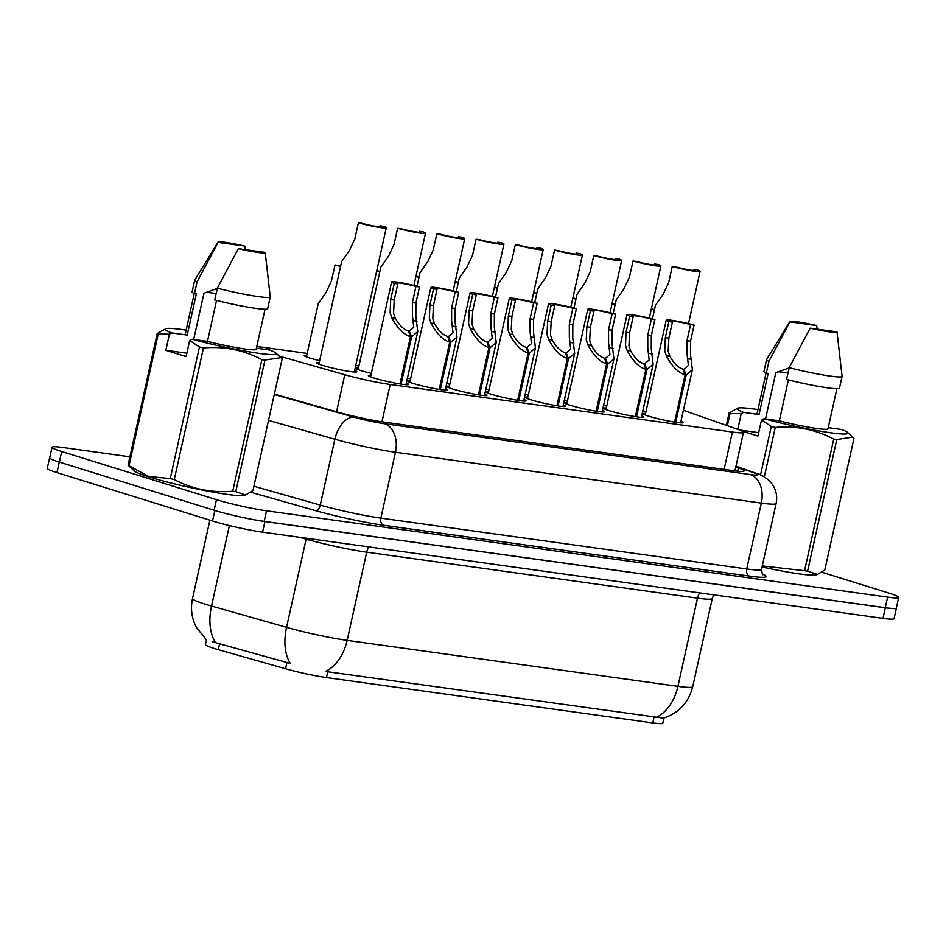 <?xml version="1.0" encoding="UTF-8"?>
<svg xmlns="http://www.w3.org/2000/svg" width="946" height="946" viewBox="0 0 946 946"><rect width="100%" height="100%" fill="white"/><g stroke="black" fill="none" stroke-linecap="round" stroke-linejoin="round"><path stroke-width="1.42" d="M445.566 388.593A20.552 1.679 -167.5 0 1 447.754 389.894A20.552 1.679 -167.5 0 1 434.935 388.652A20.552 1.679 -167.5 0 1 413.106 383.426A20.552 1.679 -167.5 0 1 407.631 381.002A20.552 1.679 -167.5 0 1 410.162 380.753M641.719 415.862A20.552 1.679 -167.5 0 1 643.907 417.162A20.552 1.679 -167.5 0 1 631.088 415.909A20.552 1.679 -167.5 0 1 609.259 410.682A20.552 1.679 -167.5 0 1 603.785 408.258A20.552 1.679 -167.5 0 1 606.315 408.01M602.484 410.41A20.552 1.679 -167.5 0 1 604.671 411.699A20.552 1.679 -167.5 0 1 591.853 410.458A20.552 1.679 -167.5 0 1 570.024 405.231A20.552 1.679 -167.5 0 1 564.561 402.807A20.552 1.679 -167.5 0 1 567.092 402.558M484.79 394.044A20.552 1.679 -167.5 0 1 486.977 395.345A20.552 1.679 -167.5 0 1 474.159 394.104A20.552 1.679 -167.5 0 1 452.33 388.877A20.552 1.679 -167.5 0 1 446.867 386.453A20.552 1.679 -167.5 0 1 449.397 386.205M524.025 399.508A20.552 1.679 -167.5 0 1 526.213 400.797A20.552 1.679 -167.5 0 1 513.394 399.555A20.552 1.679 -167.5 0 1 491.565 394.328A20.552 1.679 -167.5 0 1 486.09 391.904A20.552 1.679 -167.5 0 1 488.621 391.656M563.26 404.959A20.552 1.679 -167.5 0 1 565.448 406.248A20.552 1.679 -167.5 0 1 552.63 405.006A20.552 1.679 -167.5 0 1 530.801 399.78A20.552 1.679 -167.5 0 1 525.326 397.355A20.552 1.679 -167.5 0 1 527.856 397.107M680.954 421.313A20.552 1.679 -167.5 0 1 683.142 422.614A20.552 1.679 -167.5 0 1 670.324 421.36A20.552 1.679 -167.5 0 1 648.495 416.134A20.552 1.679 -167.5 0 1 643.02 413.709A20.552 1.679 -167.5 0 1 645.55 413.461M406.331 383.142A20.552 1.679 -167.5 0 1 408.518 384.443A20.552 1.679 -167.5 0 1 395.7 383.201A20.552 1.679 -167.5 0 1 373.871 377.962A20.552 1.679 -167.5 0 1 368.396 375.55A20.552 1.679 -167.5 0 1 370.927 375.302M449.811 384.301A20.552 1.679 -167.5 0 1 446.689 383.52M410.588 378.849A20.552 1.679 -167.5 0 1 407.454 378.069M371.352 373.398A20.552 1.679 -167.5 0 1 361.396 370.714A20.552 1.679 -167.5 0 1 355.921 368.29A20.552 1.679 -167.5 0 1 358.463 368.041M528.282 395.203A20.552 1.679 -167.5 0 1 525.148 394.423M567.505 400.655A20.552 1.679 -167.5 0 1 564.384 399.886M489.047 389.752A20.552 1.679 -167.5 0 1 485.913 388.972M606.741 406.106A20.552 1.679 -167.5 0 1 603.607 405.337M645.976 411.557A20.552 1.679 -167.5 0 1 642.842 410.789M354.632 370.43A20.552 1.679 -167.5 0 1 356.819 371.731A20.552 1.679 -167.5 0 1 344.001 370.489A20.552 1.679 -167.5 0 1 322.172 365.262A20.552 1.679 -167.5 0 1 316.697 362.838A20.552 1.679 -167.5 0 1 319.228 362.59M358.877 366.137A20.552 1.679 -167.5 0 1 355.755 365.357M319.653 360.686A20.552 1.679 -167.5 0 1 309.697 358.002A20.552 1.679 -167.5 0 1 304.222 355.578A20.552 1.679 -167.5 0 1 306.752 355.329M279.212 356.086L344.782 374.711A36.255 2.968 12.5 0 0 390.213 384.478L732.381 432.038A36.255 2.968 12.5 0 0 743.473 432.322A36.255 2.968 12.5 0 0 737.644 429.307L684.928 410.824A36.255 2.968 12.5 0 0 683.39 410.304M206.441 639.969L205.412 644.581A32.637 2.672 12.5 0 0 218.254 649.654L285.574 668.775A32.637 2.672 12.5 0 0 326.465 677.573L652.811 722.933A32.637 2.672 12.5 0 0 662.791 723.182L663.926 718.026M307.178 353.414L264.667 347.501A36.255 2.968 12.5 0 0 256.733 346.709M896.382 607.864A36.255 2.968 -167.5 0 1 896.418 608.077A36.255 2.968 -167.5 0 1 885.326 607.793L264.927 521.565A36.255 2.968 -167.5 0 1 235.329 515.842M212.377 641.802L290.422 663.489A42.298 24.537 -74.1 0 1 286.555 627.352A48.341 3.961 12.5 0 0 347.147 640.383A42.298 29.503 -82.1 0 1 325.424 671.459L663.477 718.168C678.873 713 688.617 702.523 692.72 686.737L712.267 598.534A48.341 3.961 -167.5 0 1 697.486 598.156L366.693 552.18A48.341 3.961 -167.5 0 1 306.114 539.149L299.527 537.281M896.418 608.077L894.065 618.66A36.255 2.968 -167.5 0 1 882.973 618.377L262.586 532.149A36.255 2.968 -167.5 0 1 212.531 521.01L56.961 472.598A36.255 2.968 -167.5 0 1 47.3 468.329L49.641 457.746M821.826 572.224L889.039 593.142A36.255 2.968 -167.5 0 1 898.7 597.411A36.255 2.968 -167.5 0 1 887.608 597.127L266.536 510.805A36.255 2.968 -167.5 0 1 216.48 499.665L61.715 451.514A36.255 2.968 -167.5 0 1 52.054 447.245A36.255 2.968 -167.5 0 1 63.146 447.529L129.921 456.812M898.7 597.411L896.359 607.994A36.255 2.968 -167.5 0 1 885.267 607.71L264.182 521.388A36.255 2.968 -167.5 0 1 214.127 510.249L59.362 462.097A36.255 2.968 -167.5 0 1 49.712 457.829L52.054 447.245M274.34 394.104L338.432 412.314A36.255 2.968 12.5 0 0 383.863 422.082L733.103 470.623A36.255 2.968 12.5 0 0 744.195 470.907A36.255 2.968 12.5 0 0 738.365 467.892L735.787 466.993M340.548 266.405A18.128 1.49 12.5 0 1 334.979 264.951L331.396 281.08L325.944 292.704L318.187 303.784L306.409 356.879M340.643 266.003A13.291 1.088 -167.5 0 1 338.502 265.448L334.979 264.951M379.854 226.839L380.079 225.834L383.615 226.319A18.128 1.49 12.5 0 1 386.264 227.738A18.128 1.49 12.5 0 1 376.591 226.934A18.128 1.49 12.5 0 1 358.392 222.818L354.821 238.948L349.358 250.572L341.601 261.64L318.885 364.139M380.079 225.834A13.291 1.088 -167.5 0 1 381.545 226.685A13.291 1.088 -167.5 0 1 361.928 223.303L358.392 222.818M399.981 383.946L410.469 336.658C403.611 334.553 397.355 328.215 391.715 317.631L390.119 312.665L390.686 299.527L394.269 283.398A18.128 1.49 12.5 0 1 391.62 281.991A18.128 1.49 12.5 0 1 401.293 282.795A18.128 1.49 12.5 0 1 419.48 286.91L415.909 303.039L415.862 316.248L417.754 331.597L411.593 336.811L401.104 384.111M408.944 332.424L409.24 331.076L413.769 327.257L412.421 315.775L412.373 302.543L415.956 286.413A13.291 1.088 -167.5 0 0 396.339 283.031A13.291 1.088 -167.5 0 0 397.793 283.895L394.222 300.024L393.548 313.15L395.239 318.128C399.33 325.318 403.729 329.598 408.424 330.97L410.469 336.658M409.24 331.076L411.593 336.811M419.48 286.91L415.956 286.413M397.793 283.895L394.269 283.398M737.762 429.354L741.25 413.627L730.028 413.591A65.262 5.345 -167.5 0 1 729.07 413.035L737.821 408.116A56.807 4.659 -167.5 0 1 757.947 409.594M741.25 413.627L743.568 412.385A56.807 4.659 -167.5 0 1 737.821 408.116M789.106 367.899L775.779 372.712L765.539 418.924M777.707 371.813A27.328 2.235 -167.5 0 1 787.959 373.055M789.91 321.841A24.17 1.987 -167.5 0 1 789.851 321.569A24.17 1.987 -167.5 0 1 816.705 325.566L789.91 321.841L768.909 361.348A38.68 3.169 -167.5 0 1 766.544 359.646A38.68 3.169 -167.5 0 1 766.579 359.563L789.851 321.569M816.705 325.566L817.025 329.102M743.568 412.385L759.047 414.537L768.176 373.374L766.295 373.114A38.68 3.169 -167.5 0 1 763.942 371.4L766.544 359.646M766.295 373.114L768.909 361.348M759.047 414.537A36.255 2.968 -167.5 0 1 757.178 413.095L766.059 373.008M828.235 427.639L841.585 429.496A56.807 4.659 -167.5 0 1 847.616 432.464A56.807 4.659 -167.5 0 1 822.76 431.577A56.807 4.659 -167.5 0 1 763.824 418.688L761.506 419.929L771.286 426.433A65.262 5.345 -167.5 0 0 775.282 427.415L764.309 476.89M836.772 439.512L807.588 571.124L817.391 574.459L824.794 569.965L853.978 438.353L852.76 437.123L836.772 439.512A65.262 5.345 -167.5 0 1 833.733 439.086C815.594 429.519 796.106 425.629 775.282 427.415M807.588 571.124A65.262 5.345 -167.5 0 1 804.561 570.71L833.733 439.086M760.525 474.951L771.286 426.433M730.028 413.591L727.344 425.7M726.339 425.345L729.07 413.035M817.391 574.459L816.043 574.884A56.807 4.659 -167.5 0 1 762.038 566.997M762.275 565.933L804.561 570.71M836.962 331.869A24.17 1.987 -167.5 0 1 837.033 332.034A24.17 1.987 -167.5 0 1 810.166 328.144L836.962 331.869M837.033 332.034L842.07 376.295A38.68 3.169 -167.5 0 1 842.07 376.39A38.68 3.169 -167.5 0 1 789.165 367.651L786.552 379.417A38.68 3.169 -167.5 0 0 839.457 388.144L842.07 376.39M810.166 328.144L789.165 367.651M788.385 379.878L779.303 420.84L763.824 418.688M836.867 388.7L827.975 428.786A36.255 2.968 -167.5 0 1 779.303 420.84M742.113 431.128L757.923 436.047L761.506 419.929M758.68 432.665L739.547 430.004M245.57 494.983L252.972 490.489L282.156 358.877L280.938 357.647L264.951 360.036L235.767 491.66L245.57 494.983L244.222 495.408A56.807 4.659 -167.5 0 1 205.743 490.726A56.807 4.659 -167.5 0 1 149.137 476.985A56.807 4.659 -167.5 0 1 134.427 471.061L128.065 465.184L157.237 333.56L165.999 328.652A56.807 4.659 -167.5 0 1 186.126 330.119M186.859 353.189L165.846 350.268L169.417 334.151L158.207 334.115L129.023 465.739L148.688 476.488L170.28 478.57L199.452 346.957L189.673 340.454L192.003 339.212A56.807 4.659 -167.5 0 0 250.938 352.113A56.807 4.659 -167.5 0 0 275.794 352.988L280.938 357.647M129.023 465.739A65.262 5.345 -167.5 0 1 128.065 465.184M169.417 334.151L171.746 332.909A56.807 4.659 -167.5 0 1 165.999 328.652M158.207 334.115A65.262 5.345 -167.5 0 1 157.237 333.56M217.284 288.435L203.958 293.236L193.705 339.448M205.885 292.338A27.328 2.235 -167.5 0 1 216.137 293.579M218.088 242.365A24.17 1.987 -167.5 0 1 218.029 242.093A24.17 1.987 -167.5 0 1 244.872 246.09L218.088 242.365L197.075 281.873A38.68 3.169 -167.5 0 1 194.722 280.17A38.68 3.169 -167.5 0 1 194.758 280.087L218.029 242.093M244.872 246.09L245.191 249.626M171.746 332.909L187.225 335.061L196.342 293.899L194.474 293.638A38.68 3.169 -167.5 0 1 192.121 291.936L194.722 280.17M194.474 293.638L197.075 281.873M187.225 335.061A36.255 2.968 -167.5 0 1 185.357 333.619L194.237 293.532M256.401 348.163L269.752 350.02A56.807 4.659 -167.5 0 1 275.794 352.988M264.951 360.036A65.262 5.345 -167.5 0 1 261.912 359.61C243.772 350.044 224.285 346.153 203.461 347.939A65.262 5.345 -167.5 0 1 199.452 346.957M235.767 491.66A65.262 5.345 -167.5 0 1 232.728 491.234L261.912 359.61M203.461 347.939L174.277 479.563A65.262 5.345 -167.5 0 1 170.28 478.57M174.277 479.563C192.416 489.129 211.904 493.02 232.728 491.234M265.14 252.393A24.17 1.987 -167.5 0 1 265.211 252.558A24.17 1.987 -167.5 0 1 238.345 248.668L265.14 252.393M265.211 252.558L270.249 296.819A38.68 3.169 -167.5 0 1 270.249 296.914A38.68 3.169 -167.5 0 1 217.332 288.175L214.73 299.941A38.68 3.169 -167.5 0 0 267.635 308.68L270.249 296.914M238.345 248.668L217.332 288.175M216.563 300.402L207.481 341.364L192.003 339.212M265.034 309.224L256.153 349.31A36.255 2.968 -167.5 0 1 207.481 341.364M165.846 350.268L186.102 356.571L189.673 340.454M376.662 271.064A18.128 1.49 12.5 0 0 379.784 271.857M379.866 271.455A13.291 1.088 -167.5 0 1 377.738 270.899L376.721 270.757M415.885 276.516A18.128 1.49 12.5 0 0 419.007 277.308M419.102 276.906A13.291 1.088 -167.5 0 1 416.973 276.35L415.956 276.208M455.121 281.967A18.128 1.49 12.5 0 0 458.242 282.759M458.337 282.357A13.291 1.088 -167.5 0 1 456.197 281.802L455.192 281.66M494.356 287.43A18.128 1.49 12.5 0 0 497.478 288.211M497.561 287.809A13.291 1.088 -167.5 0 1 495.432 287.253L494.415 287.111M439.216 389.397L449.705 342.109C442.834 340.016 436.591 333.666 430.95 323.083L429.342 318.128L429.922 304.979L433.493 288.849A18.128 1.49 12.5 0 1 430.844 287.442A18.128 1.49 12.5 0 1 440.517 288.246A18.128 1.49 12.5 0 1 458.715 292.361L455.132 308.491L455.085 321.699L456.989 337.048L450.828 342.263L440.339 389.575M448.179 337.876L448.475 336.54L453.004 332.708L451.656 321.226L451.609 307.994L455.18 291.865A13.291 1.088 -167.5 0 0 435.562 288.483A13.291 1.088 -167.5 0 0 437.028 289.346L433.457 305.475L432.783 318.601L434.474 323.579C438.566 330.769 442.953 335.05 447.659 336.421L449.705 342.109M448.475 336.54L450.828 342.263M458.715 292.361L455.18 291.865M437.028 289.346L433.493 288.849M478.451 394.849L488.928 347.56C482.07 345.467 475.826 339.129 470.186 328.534L468.577 323.579L469.157 310.43L472.728 294.301A18.128 1.49 12.5 0 1 470.079 292.893A18.128 1.49 12.5 0 1 479.752 293.698A18.128 1.49 12.5 0 1 497.951 297.813L494.368 313.942L494.32 327.15L496.224 342.499L490.052 347.714L479.563 395.026M487.415 343.327L487.71 341.991L492.227 338.16L490.891 326.677L490.832 313.445L494.415 297.316A13.291 1.088 -167.5 0 0 474.797 293.934A13.291 1.088 -167.5 0 0 476.264 294.797L472.681 310.927L472.007 324.052L473.698 329.031C477.789 336.22 482.188 340.501 486.883 341.873L488.928 347.56M487.71 341.991L490.052 347.714M497.951 297.813L494.415 297.316M476.264 294.797L472.728 294.301M517.675 400.3L528.164 353.012C521.305 350.919 515.05 344.581 509.409 333.997L507.813 329.031L508.38 315.881L511.963 299.752A18.128 1.49 12.5 0 1 509.315 298.345A18.128 1.49 12.5 0 1 518.987 299.149A18.128 1.49 12.5 0 1 537.174 303.264L533.603 319.393L533.556 332.602L535.448 347.951L529.287 353.165L518.798 400.477M526.638 348.778L526.946 347.442L531.463 343.611L530.115 332.129L530.067 318.897L533.65 302.767A13.291 1.088 -167.5 0 0 514.033 299.397A13.291 1.088 -167.5 0 0 515.487 300.249L511.916 316.378L511.242 329.504L512.933 334.482C517.024 341.672 521.423 345.952 526.118 347.324L528.164 353.012M526.946 347.442L529.287 353.165M537.174 303.264L533.65 302.767M515.487 300.249L511.963 299.752M556.91 405.751L567.399 358.463C560.529 356.37 554.285 350.032 548.645 339.448L547.036 334.482L547.616 321.344L551.187 305.215A18.128 1.49 12.5 0 1 548.538 303.796A18.128 1.49 12.5 0 1 558.223 304.6A18.128 1.49 12.5 0 1 576.41 308.715L572.827 324.845L572.779 338.053L574.683 353.402L568.522 358.617L558.034 405.929M565.874 354.242L566.169 352.893L570.698 349.074L569.35 337.58L569.303 324.348L572.874 308.219A13.291 1.088 -167.5 0 0 553.256 304.849A13.291 1.088 -167.5 0 0 554.723 305.7L551.151 321.829L550.477 334.955L552.168 339.933C556.26 347.123 560.647 351.404 565.353 352.775L567.399 358.463M566.169 352.893L568.522 358.617M576.41 308.715L572.874 308.219M554.723 305.7L551.187 305.215M419.09 232.302L419.315 231.285L422.85 231.77A18.128 1.49 12.5 0 1 425.499 233.189A18.128 1.49 12.5 0 1 415.814 232.385A18.128 1.49 12.5 0 1 397.627 228.27L394.056 244.399L388.593 256.023L380.836 267.091L358.12 369.59M419.315 231.285A13.291 1.088 -167.5 0 1 420.769 232.137A13.291 1.088 -167.5 0 1 401.163 228.755L397.627 228.27M458.325 237.753L458.55 236.737L462.074 237.221A18.128 1.49 12.5 0 1 464.723 238.64A18.128 1.49 12.5 0 1 455.05 237.836A18.128 1.49 12.5 0 1 436.863 233.721L433.28 249.85L427.829 261.474L420.071 272.554L417.032 286.236M458.55 236.737A13.291 1.088 -167.5 0 1 460.004 237.588A13.291 1.088 -167.5 0 1 440.387 234.206L436.863 233.721M497.549 243.205L497.773 242.188L501.309 242.673A18.128 1.49 12.5 0 1 503.958 244.092A18.128 1.49 12.5 0 1 494.285 243.288A18.128 1.49 12.5 0 1 476.086 239.172L472.515 255.302L467.052 266.926L459.295 278.006L456.268 291.699M497.773 242.188A13.291 1.088 -167.5 0 1 499.24 243.039A13.291 1.088 -167.5 0 1 479.622 239.669L476.086 239.172M536.784 248.656L537.009 247.639L540.544 248.136A18.128 1.49 12.5 0 1 543.193 249.543A18.128 1.49 12.5 0 1 533.509 248.739A18.128 1.49 12.5 0 1 515.322 244.624L511.751 260.753L506.287 272.377L498.53 283.457L495.491 297.15M537.009 247.639A13.291 1.088 -167.5 0 1 538.463 248.491A13.291 1.088 -167.5 0 1 518.857 245.12L515.322 244.624M533.579 292.882A18.128 1.49 12.5 0 0 536.701 293.662M536.796 293.26A13.291 1.088 -167.5 0 1 534.667 292.704L533.65 292.562M572.815 298.333A18.128 1.49 12.5 0 0 575.937 299.113M576.031 298.711A13.291 1.088 -167.5 0 1 573.891 298.156L572.886 298.014M612.05 303.784A18.128 1.49 12.5 0 0 615.172 304.565M615.255 304.163A13.291 1.088 -167.5 0 1 613.126 303.607L612.109 303.465M651.274 309.236A18.128 1.49 12.5 0 0 654.396 310.028M654.49 309.614A13.291 1.088 -167.5 0 1 652.362 309.058L651.345 308.916M576.019 254.107L576.244 253.09L579.768 253.587A18.128 1.49 12.5 0 1 582.417 254.994A18.128 1.49 12.5 0 1 572.744 254.19A18.128 1.49 12.5 0 1 554.557 250.075L550.974 266.204L545.523 277.828L537.766 288.908L534.726 302.602M576.244 253.09A13.291 1.088 -167.5 0 1 577.699 253.954A13.291 1.088 -167.5 0 1 558.081 250.572L554.557 250.075M615.243 259.559L615.468 258.542L619.003 259.038A18.128 1.49 12.5 0 1 621.652 260.446A18.128 1.49 12.5 0 1 611.979 259.642A18.128 1.49 12.5 0 1 593.781 255.526L590.209 271.656L584.746 283.28L576.989 294.36L573.962 308.053M615.468 258.542A13.291 1.088 -167.5 0 1 616.934 259.405A13.291 1.088 -167.5 0 1 597.316 256.023L593.781 255.526M654.478 265.01L654.703 263.993L658.239 264.49A18.128 1.49 12.5 0 1 660.887 265.897A18.128 1.49 12.5 0 1 651.203 265.093A18.128 1.49 12.5 0 1 633.016 260.978L629.445 277.119L623.982 288.731L616.224 299.811L613.185 313.504M654.703 263.993A13.291 1.088 -167.5 0 1 656.157 264.856A13.291 1.088 -167.5 0 1 636.552 261.474L633.016 260.978M693.714 270.461L693.938 269.444L697.462 269.941A18.128 1.49 12.5 0 1 700.111 271.348A18.128 1.49 12.5 0 1 690.438 270.556A18.128 1.49 12.5 0 1 672.251 266.441L668.668 282.57L663.217 294.182L655.46 305.262L652.421 318.956M693.938 269.444A13.291 1.088 -167.5 0 1 695.393 270.308A13.291 1.088 -167.5 0 1 675.775 266.926L672.251 266.441M596.146 411.203L606.623 363.914C599.764 361.821 593.52 355.483 587.88 344.9L586.272 339.933L586.851 326.796L590.422 310.666A18.128 1.49 12.5 0 1 587.773 309.247A18.128 1.49 12.5 0 1 597.446 310.052A18.128 1.49 12.5 0 1 615.645 314.167L612.062 330.296L612.015 343.516L613.919 358.853L607.746 364.068L597.257 411.38M605.109 359.693L605.405 358.345L609.922 354.525L608.585 343.031L608.538 329.811L612.109 313.67A13.291 1.088 -167.5 0 0 592.492 310.3A13.291 1.088 -167.5 0 0 593.958 311.151L590.375 327.281L589.701 340.406L591.392 345.385C595.483 352.574 599.882 356.855 604.577 358.227L606.623 363.914M605.405 358.345L607.746 364.068M615.645 314.167L612.109 313.67M593.958 311.151L590.422 310.666M635.369 416.654L645.858 369.366C638.999 367.273 632.744 360.934 627.103 350.351L625.507 345.385L626.075 332.247L629.658 316.118A18.128 1.49 12.5 0 1 627.009 314.699A18.128 1.49 12.5 0 1 636.682 315.503A18.128 1.49 12.5 0 1 654.869 319.618L651.297 335.747L651.25 348.968L653.142 364.316L646.981 369.519L636.492 416.831M644.332 365.144L644.64 363.796L649.157 359.977L647.809 348.483L647.762 335.262L651.345 319.133A13.291 1.088 -167.5 0 0 631.727 315.751A13.291 1.088 -167.5 0 0 633.181 316.603L629.61 332.732L628.936 345.858L630.627 350.836C634.719 358.026 639.118 362.306 643.812 363.678L645.858 369.366M644.64 363.796L646.981 369.519M654.869 319.618L651.345 319.133M633.181 316.603L629.658 316.118M674.604 422.105L685.093 374.817C678.223 372.724 671.979 366.386 666.339 355.802L664.731 350.836L665.31 337.698L668.881 321.569A18.128 1.49 12.5 0 1 666.232 320.15A18.128 1.49 12.5 0 1 675.917 320.954A18.128 1.49 12.5 0 1 694.104 325.069L690.521 341.199L690.474 354.419L692.377 369.768L686.217 374.983L675.728 422.283M683.568 370.596L683.863 369.247L688.392 365.428L687.044 353.934L686.997 340.714L690.568 324.584A13.291 1.088 -167.5 0 0 670.951 321.202A13.291 1.088 -167.5 0 0 672.417 322.054L668.846 338.183L668.172 351.321L669.863 356.287C673.954 363.477 678.341 367.758 683.047 369.129L685.093 374.817M683.863 369.247L686.217 374.983M694.104 325.069L690.568 324.584M672.417 322.054L668.881 321.569M218.254 649.654L219.685 643.245M285.574 668.775L286.993 662.366M326.465 677.573L327.765 671.707M652.811 722.933L654.1 717.068M724.104 469.37L732.381 432.038M381.948 421.81L390.213 384.478M336.563 411.782L344.782 374.711M206.642 640.146L196.461 627.553C191.707 618.353 190.394 608.68 192.523 598.534A48.341 3.961 12.5 0 0 205.4 604.234A48.341 3.961 12.5 0 0 211.549 606.055L286.555 627.352L306.114 539.149A12.085 7.012 105.9 0 0 306.291 538.227M368.893 546.93A12.085 8.431 97.9 0 0 366.693 552.18L347.147 640.383L677.927 686.358A42.298 29.503 97.9 0 1 656.205 717.435M699.673 592.894A12.085 8.431 97.9 0 0 697.486 598.156L677.927 686.358A48.341 3.961 12.5 0 0 692.72 686.737M215.511 642.322A42.298 24.537 -74.1 0 1 211.549 606.055L229.393 525.574M56.961 472.598L59.291 462.074M882.973 618.377L885.326 607.793M262.586 532.149L264.927 521.565M212.531 521.01L214.872 510.473M762.63 574.068A54.395 4.458 -167.5 0 1 749.48 576.114L383.591 525.267A54.395 4.458 -167.5 0 1 315.444 510.604L250.749 492.227M887.608 597.127L885.267 607.71M61.715 451.514L59.362 462.097M216.48 499.665L214.127 510.249M266.536 510.805L264.182 521.388M761.518 569.35L776.11 503.497A48.341 3.961 -167.5 0 1 761.329 503.118L746.725 568.972A48.341 3.961 12.5 0 0 761.518 569.35C762.145 573.714 762.677 575.44 763.126 574.541M274.257 394.494L354.171 417.186A24.17 1.987 12.5 0 0 384.454 423.702L750.332 474.549A24.17 16.851 97.9 0 1 761.329 503.118L395.452 452.259A48.341 3.961 -167.5 0 1 334.86 439.228L320.268 505.093A48.341 3.961 12.5 0 0 380.848 518.124L746.725 568.972A6.043 4.21 -82.1 0 0 749.48 576.114M354.171 417.186A24.17 14.024 -74.1 0 0 334.86 439.228L268.522 420.391M253.918 486.244L320.268 505.093A6.043 3.5 105.9 0 1 315.444 510.604M384.454 423.702A24.17 16.851 97.9 0 1 395.452 452.259L380.848 518.124A6.043 4.21 -82.1 0 0 383.591 525.267M750.332 474.549A24.17 1.987 12.5 0 0 753.844 472.74L735.905 466.449M753.844 472.74A24.17 19.878 -70.7 0 1 756.634 473.449L735.964 466.201M737.632 471.167L738.365 467.892M394.222 300.024L390.686 299.527M395.239 318.128L391.715 317.631M416.997 321.143L413.473 320.659M415.909 303.039L412.373 302.543M433.457 305.475L429.922 304.979M434.474 323.579L430.95 323.083M456.22 326.595L452.708 326.11M455.132 308.491L451.609 307.994M472.681 310.927L469.157 310.43M473.698 329.031L470.186 328.534M495.456 332.058L491.944 331.561M494.368 313.942L490.832 313.445M511.916 316.378L508.38 315.881M512.933 334.482L509.409 333.997M534.691 337.509L531.167 337.013M533.603 319.393L530.067 318.897M551.151 321.829L547.616 321.344M552.168 339.933L548.645 339.448M573.926 342.96L570.403 342.464M572.827 324.845L569.303 324.348M590.375 327.281L586.851 326.796M591.392 345.385L587.88 344.9M613.15 348.412L609.638 347.915M612.062 330.296L608.538 329.811M629.61 332.732L626.075 332.247M630.627 350.836L627.103 350.351M652.385 353.863L648.861 353.378M651.297 335.747L647.762 335.262M668.846 338.183L665.31 337.698M669.863 356.287L666.339 355.802M691.621 359.314L688.097 358.83M690.521 341.199L686.997 340.714M734.924 470.86L743.473 432.322M192.523 598.534L209.894 520.182M712.267 598.534L713.781 594.857M776.11 503.497C777.529 496.532 776.252 490.099 772.267 484.222L769.488 480.899C764.285 476.536 759.993 474.052 756.634 473.449M386.264 227.738L354.289 371.979M391.62 281.991L370.584 376.839M417.754 331.597L405.988 384.691M847.616 432.464L852.76 437.123M430.844 287.442L409.819 382.302M456.989 337.048L445.223 390.142M470.079 292.893L449.054 387.754M496.224 342.499L484.447 395.594M509.315 298.345L488.278 393.205M535.448 347.951L523.682 401.045M548.538 303.796L527.513 398.656M574.683 353.402L562.917 406.508M425.499 233.189L413.91 285.456M464.723 238.64L453.134 290.907M503.958 244.092L492.369 296.358M543.193 249.543L531.605 301.809M582.417 254.994L570.828 307.261M621.652 260.446L610.064 312.712M660.887 265.897L649.299 318.163M700.111 271.348L688.522 323.615M587.773 309.247L566.749 404.108M613.919 358.853L602.141 411.959M627.009 314.699L605.972 409.559M653.142 364.316L641.376 417.411M666.232 320.15L645.207 415.01M692.377 369.768L680.612 422.862"/></g></svg>
